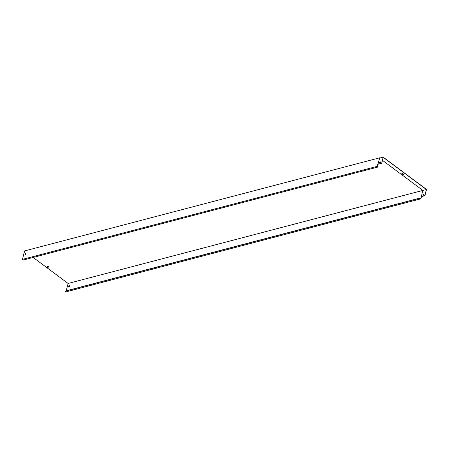 <?xml version="1.0" encoding="UTF-8"?>
<svg xmlns="http://www.w3.org/2000/svg" width="449" height="449" viewBox="0 0 449 449"><rect width="100%" height="100%" fill="white"/><g stroke="black" fill="none" stroke-linecap="round" stroke-linejoin="round"><path stroke-width="0.67" d="M421.667 196.46L420.82 198.834L66.065 291.861L65.228 291.07L419.983 198.043L420.747 198.61L421.336 196.438L424.866 195.511L426.404 189.517L422.879 190.438L421.336 196.438M68.68 287.079A0.578 0.331 126.7 0 1 68.652 286.776L68.764 286.355A0.578 0.331 126.7 0 1 69.466 285.749M422.857 190.427L68.096 283.459L422.846 190.427L68.096 283.459L33.17 257.451M66.205 290.817L68.096 283.459M69.382 286.473A0.578 0.331 126.7 0 1 68.545 286.698L68.652 286.271A0.578 0.331 126.7 0 1 69.488 286.052L69.382 286.473M423.093 195.253L423.452 195.158A0.578 0.331 -53.3 0 0 423.704 194.17L423.345 194.265A0.578 0.331 -53.3 0 0 423.093 195.253M421.639 196.578L424.973 195.59L426.55 189.456L383.154 157.139L379.708 158.042L377.345 166.293L378.075 167L377.199 166.349L377.761 164.166M422.936 195.253A0.578 0.331 126.7 0 1 423.458 194.344L423.817 194.254A0.578 0.331 126.7 0 1 423.974 194.249M378.024 164.098L379.635 157.818L24.622 250.918L22.45 259.382L23.32 260.033L378.075 167M377.199 166.349L22.45 259.382M25.874 254.078A0.578 0.331 126.7 0 1 25.037 254.297L25.144 253.87A0.578 0.331 126.7 0 1 25.98 253.651L25.874 254.078M47.078 266.734L47.712 267.206L48.739 266.936M65.195 291.216L419.944 198.183L420.82 198.834M46.909 266.779L48.105 266.465L48.868 267.037L47.673 267.346L46.909 266.779M25.172 254.684A0.578 0.331 126.7 0 1 25.144 254.375L25.256 253.954A0.578 0.331 126.7 0 1 25.958 253.348M377.873 164.244L381.684 163.357L383.227 157.358L426.404 189.517M403.735 174.268L402.899 174.487L401.81 173.679L402.646 173.46L403.735 174.268M382.458 160.344L422.879 190.438M401.973 173.634L402.933 174.347L403.606 174.173M383.154 157.139L381.684 163.357M381.577 163.273L378.131 164.177M380.685 162.01A0.578 0.331 -53.3 0 0 380.528 162.016L380.168 162.111A0.578 0.331 -53.3 0 0 379.646 163.015M379.803 163.015A0.578 0.331 126.7 0 1 380.056 162.027L380.415 161.932A0.578 0.331 126.7 0 1 380.163 162.92L379.803 163.015"/></g></svg>
